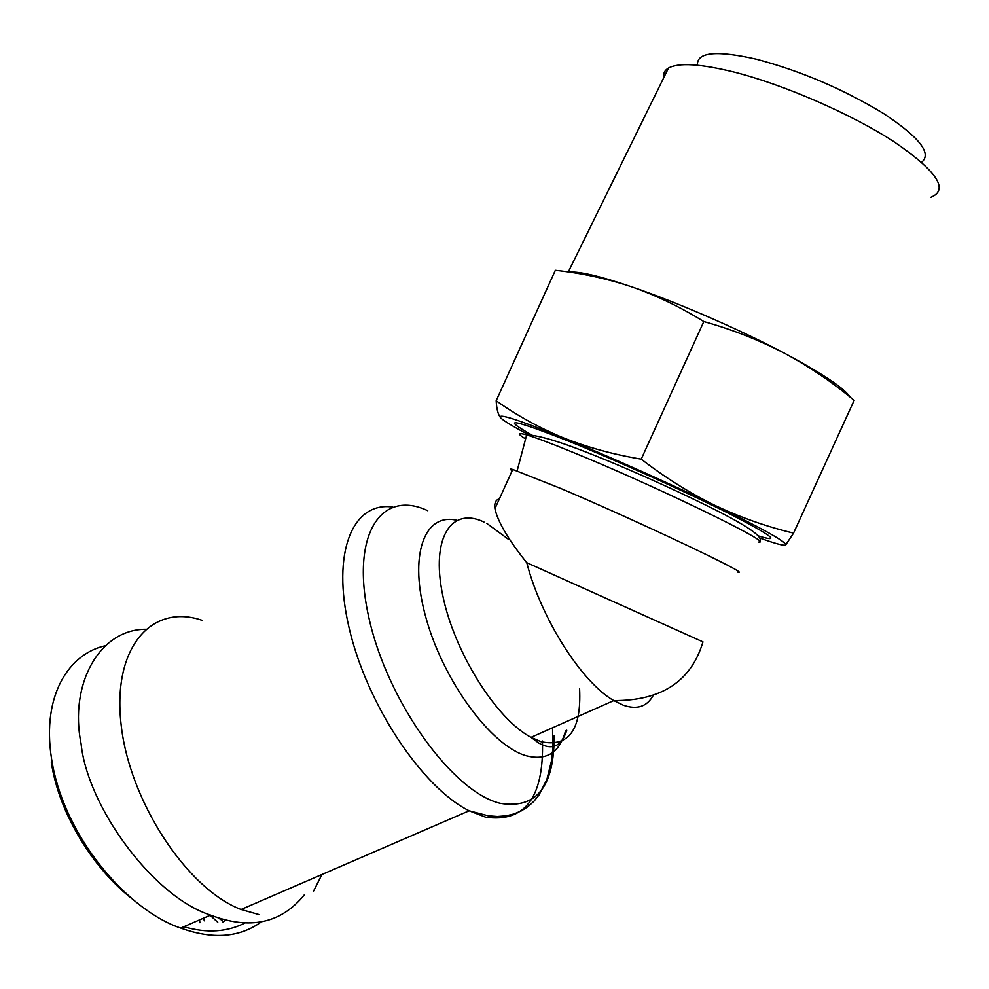<?xml version="1.0" encoding="UTF-8"?>
<svg xmlns="http://www.w3.org/2000/svg" width="989" height="989" viewBox="0 0 989 989"><rect width="100%" height="100%" fill="white"/><g stroke="black" fill="none" stroke-linecap="round" stroke-linejoin="round"><path stroke-width="1.48" d="M145.408 629.288C99.036 629.511 69.143 684.709 81.061 743.654C87.576 807.172 153.443 896.961 210.57 915.109C249.772 930.142 280.987 923.454 304.192 895.033M105.304 645.755C69.65 653.494 41.55 694.451 51.49 758.402C63.494 837.695 128.904 910.869 180.74 928.09C212.833 939.674 239.734 937.572 261.442 921.81M313.637 890.978L321.944 874.499M653.111 695.551C646.967 706.69 637.052 709.917 623.354 705.244L613.786 700.583C581.829 682.521 541.008 618.422 526.766 562.704C508.358 539.759 497.751 521.759 494.933 508.692C494.179 503.141 495.674 499.853 499.42 498.802M737.856 572.137C753.284 575.858 636.941 520.696 560.54 488.368L512.747 469.454C509.829 468.675 509.632 469.107 512.154 470.764M930.797 197.305C949.378 189.764 937.028 171.196 893.772 141.588C851.059 113.859 783.671 84.572 733.887 72.012C700.484 63.815 678.689 62.48 668.502 68.018C664.62 70.293 663.038 73.52 663.743 77.711M921.649 162.233C932.182 153.567 919.498 137.347 883.585 113.537C843.506 89.22 801.226 71.134 756.746 59.278C716.37 50.093 696.602 52.071 697.443 65.212M202.09 620.326C152.343 603.154 112.462 646.472 120.992 723.565C128.879 800.447 186.661 888.814 241.069 909.497L258.809 914.516M51.304 762.272C59.365 816.012 95.562 871.037 132.959 899.471M183.855 926.73C206.738 933.443 227.235 932.133 245.371 922.786M222.451 922.23L224.318 921.204M224.701 920.833L225.443 919.869M210.113 915.307L217.765 922.28M199.914 922.712L199.506 919.931M529.164 435.024C513.204 426.593 503.735 420.881 500.755 417.89C496.651 412.772 517.371 419.348 562.902 437.633C606.591 455.348 668.688 483.003 714.837 505.342C763.236 528.954 786.848 542.17 785.649 545.001C783.993 545.965 775.5 543.678 760.133 538.152M222.068 920.425L218.025 917.755M203.833 918.039L204.241 920.833M785.649 545.001L793.561 533.12C766.809 526.741 740.563 517.482 714.837 505.342C689.308 492.757 664.769 477.353 641.231 459.131C613.427 454.507 587.318 447.337 562.902 437.633C538.696 427.495 516.456 415.195 496.181 400.73C496.614 409.149 498.147 414.873 500.755 417.89M641.231 459.131L703.822 321.549C732.083 329.473 758.884 339.981 784.215 353.085C809.336 366.635 832.651 382.409 854.137 400.397L793.561 533.12M703.822 321.549C680.457 307.06 656.337 295.451 631.439 286.736C606.356 278.465 580.988 272.989 555.336 270.306L496.181 400.73M555.336 270.306L558.414 270.665M784.215 353.085C738.783 329.04 676.328 301.966 631.439 286.736C599.903 276.104 579.245 271.233 569.441 272.136M850.157 397.158C844.804 388.825 825.11 375.375 791.076 356.806M542.466 741.008C543.987 797.394 525.023 822.774 485.574 817.161L469.132 810.795C422.118 787.541 366.808 704.44 349.179 628.238C331.13 551.874 352.912 501.312 392.645 507.036M554.124 735.853C554.384 786.75 536.409 809.237 500.187 803.315C452.937 792.313 387.54 701.881 369.058 618.471C349.908 534.938 381.012 488.504 427.767 510.72M565.547 730.809C559.626 752.678 546.497 760.986 526.173 755.744C491.372 745.978 443.789 681.693 426.21 618.657C408.222 555.497 424.133 512.376 456.819 520.288M579.603 688.826C581.532 729.919 568.65 747.536 540.958 741.676L531.031 737.349C495.934 718.855 453.827 651.417 442.565 594.513C430.883 537.398 451.466 506.492 483.992 522.019M486.872 523.428L508.581 539.425M758.674 542.034C776.056 544.556 653.803 485.191 572.742 452.233C550.947 443.319 535.593 437.534 526.667 434.9C517.371 432.267 517.012 433.602 525.592 438.918M758.575 535.989C781.743 543.035 772.088 535.655 729.647 513.847C687.54 492.609 618.681 461.467 571.222 442.182C512.154 418.817 499.247 416.542 532.49 435.395M526.766 562.704L702.956 641.873M241.069 909.497L469.132 810.795L488.232 815.826L497.356 816.481L505.96 815.851L513.971 813.972L521.314 810.893L527.953 806.678L533.862 801.362L538.993 795.008L546.868 779.505L551.528 760.739L552.666 750.305L552.567 727.793M702.87 642.207C691.076 681.372 661.381 700.83 613.786 700.583L531.031 737.349L538.523 742.9C552.072 750.762 561.48 746.547 566.759 730.265M512.747 469.454L494.933 508.692M517.123 470.863L526.667 434.9C535.791 435.024 551.429 439.153 573.558 447.3C611.746 461.418 665.832 485.426 705.503 504.971C746.497 525.048 764.485 537.237 759.49 541.539M668.502 68.018L568.292 271.975M210.57 915.109L180.74 928.078M848.03 394.339L847.684 395.167"/></g></svg>

